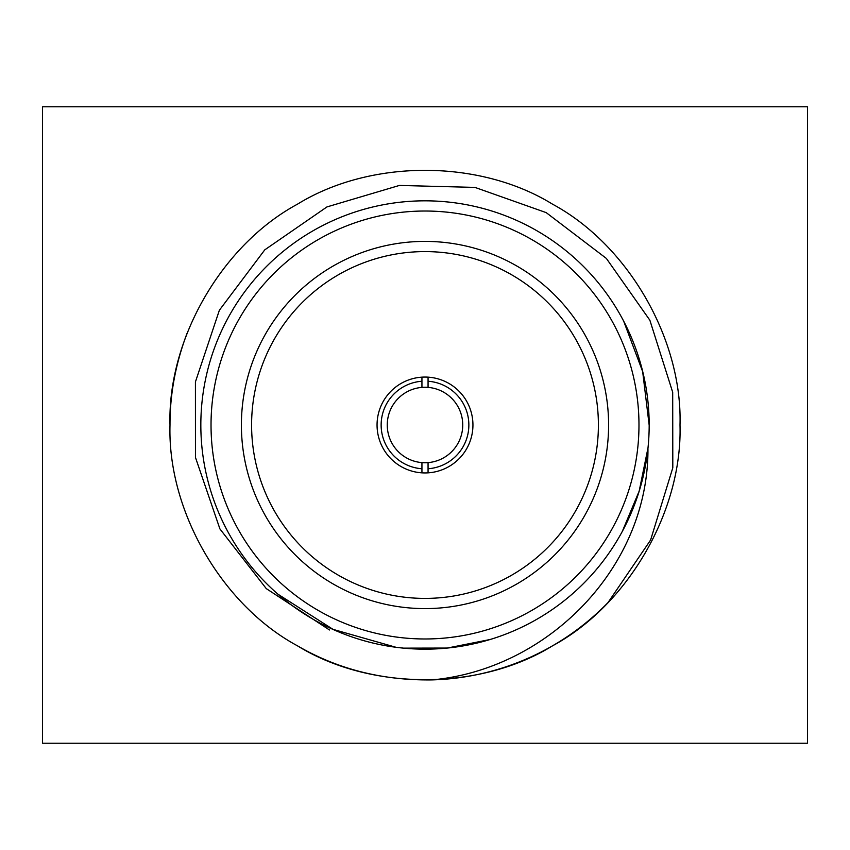 <?xml version="1.0" encoding="UTF-8"?>
<svg xmlns="http://www.w3.org/2000/svg" width="850" height="850" viewBox="0 0 850 850"><rect width="100%" height="100%" fill="white"/><g stroke="black" fill="none" stroke-linecap="round" stroke-linejoin="round"><path stroke-width="1.27" d="M807.5 743.24L807.5 106.76L42.5 106.76L42.5 743.24L807.5 743.24M421.94 377.156L421.94 387.388A37.74 37.74 0 0 0 387.26 425A37.74 37.74 0 0 0 421.94 462.612L421.94 472.844M428.06 472.844L428.06 462.612A37.74 37.74 0 0 0 462.74 425A37.74 37.74 0 0 0 428.06 387.388L428.06 377.156M421.94 462.612A37.74 37.74 0 0 0 428.06 462.612L428.06 468.754A43.86 43.86 0 0 0 468.86 425A43.86 43.86 0 0 0 428.06 381.246L428.06 387.388A37.74 37.74 0 0 0 421.94 387.388L421.94 381.246A43.86 43.86 0 0 0 381.14 425A43.86 43.86 0 0 0 421.94 468.754L421.94 462.612M329.502 629.977L266.273 588.604L219.916 528.923L195.458 457.449L195.426 381.894L219.374 310.229L264.775 249.847L326.953 206.922L399.415 185.438L474.969 187.404L546.21 212.627L606.358 258.421L649.867 320.227L672.69 392.264L672.807 467.787L650.59 540.048L608.048 602.533A255 255 0 0 1 432.066 679.904C382.5 680.553 337.652 669.205 297.5 645.841C221.903 605.094 167.482 510.839 170 425C167.482 339.161 221.903 244.906 297.5 204.159C370.579 159.067 479.421 159.067 552.5 204.159C628.097 244.906 682.518 339.161 680 425C682.518 510.839 628.097 605.094 552.5 645.841C479.421 690.933 370.579 690.933 297.5 645.841C221.903 605.094 167.482 510.839 170 425C167.482 339.161 221.903 244.906 297.5 204.159C370.579 159.067 479.421 159.067 552.5 204.159C628.097 244.906 682.518 339.161 680 425C682.518 510.839 628.097 605.094 552.5 645.841C479.421 690.933 370.579 690.933 297.5 645.841C221.903 605.094 167.482 510.839 170 425C167.482 339.161 221.903 244.906 297.5 204.159C370.579 159.067 479.421 159.067 552.5 204.159C628.097 244.906 682.518 339.161 680 425C682.518 510.839 628.097 605.094 552.5 645.841C479.421 690.933 370.579 690.933 297.5 645.841C221.903 605.094 167.482 510.839 170 425C167.482 339.161 221.903 244.906 297.5 204.159C370.579 159.067 479.421 159.067 552.5 204.159C628.097 244.906 682.518 339.161 680 425C682.518 510.839 628.097 605.094 552.5 645.841C479.421 690.933 370.579 690.933 297.5 645.841C221.903 605.094 167.482 510.839 170 425C169.873 394.411 175.546 363.885 187 333.444M649.145 425L642.653 371.567L623.666 321.151M277.897 594.161L333.03 629.361L395.951 647.275L403.58 648.136L447.291 648.051L490.152 639.497M622.296 531.441L639.179 491.109L647.944 448.184C649.028 566.525 548.686 669.237 432.066 679.904M608.6 425A183.6 183.6 0 0 0 333.2 265.997A183.6 183.6 0 0 0 333.2 584.003A183.6 183.6 0 0 0 608.6 425M649.177 425A224.177 224.177 0 0 1 312.917 619.14A224.177 224.177 0 0 1 312.917 230.86A224.177 224.177 0 0 1 649.177 425A224.177 224.177 0 0 1 312.917 619.14A224.177 224.177 0 0 1 312.917 230.86A224.177 224.177 0 0 1 649.177 425M472.94 425A47.94 47.94 0 0 0 401.03 383.478A47.94 47.94 0 0 0 401.03 466.522A47.94 47.94 0 0 0 472.94 425M598.4 425A173.4 173.4 0 0 0 338.3 274.826A173.4 173.4 0 0 0 338.3 575.174A173.4 173.4 0 0 0 598.4 425M638.977 425A213.977 213.977 0 0 0 318.017 239.689A213.977 213.977 0 0 0 318.017 610.311A213.977 213.977 0 0 0 638.977 425"/></g></svg>
